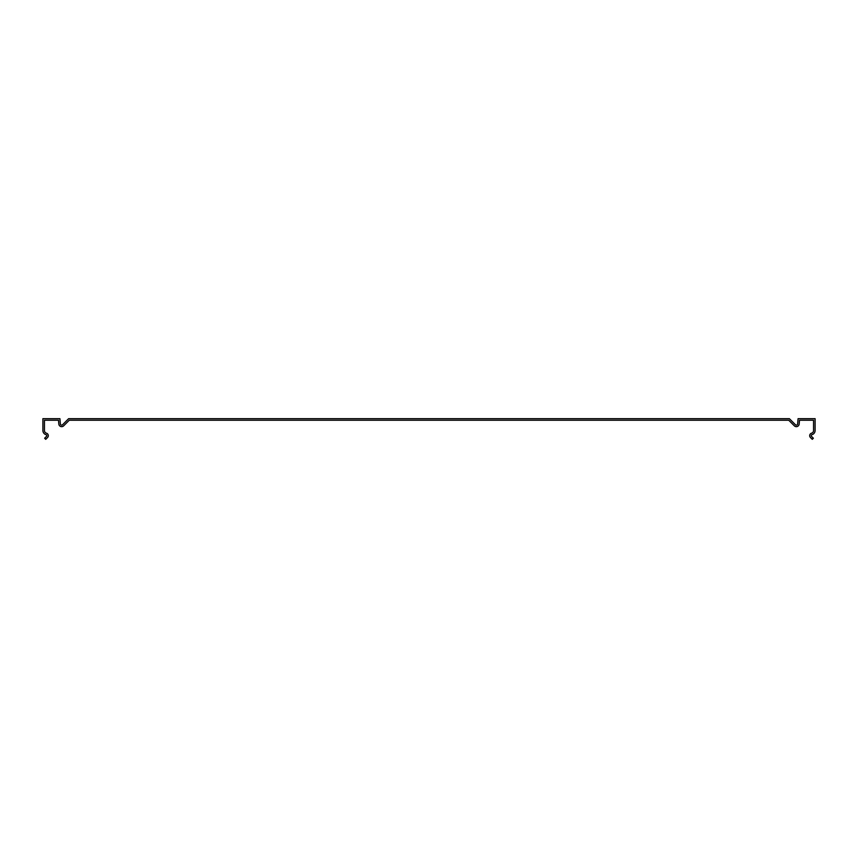 <?xml version="1.0" encoding="UTF-8"?>
<svg xmlns="http://www.w3.org/2000/svg" width="858" height="858" viewBox="0 0 858 858"><rect width="100%" height="100%" fill="white"/><g stroke="black" fill="none" stroke-linecap="round" stroke-linejoin="round"><path stroke-width="0.64" stroke-dasharray="4.29 3.22" d="M69.262 420.227L788.738 420.227L794.347 425.836A2.831 2.831 0 0 0 799.163 424.077L799.506 420.227L813.556 420.227L813.556 430.523A2.788 2.788 0 0 1 811.55 433.204A2.574 2.574 0 0 0 810.445 437.494L812.269 439.317L813.363 438.224L811.539 436.4A1.03 1.03 0 0 1 811.979 434.684A4.333 4.333 0 0 0 815.1 430.523L815.1 418.683L798.09 418.683L797.629 423.949A1.287 1.287 0 0 1 795.43 424.742L789.371 418.683L68.629 418.683L62.57 424.742A1.287 1.287 0 0 1 60.371 423.949L59.91 418.683L42.9 418.683L42.9 430.523A4.333 4.333 0 0 0 46.021 434.684A1.03 1.03 0 0 1 46.461 436.4L44.637 438.224L45.731 439.317L47.555 437.494A2.574 2.574 0 0 0 46.45 433.204A2.788 2.788 0 0 1 44.444 430.523L44.444 420.227L58.494 420.227L58.837 424.077A2.831 2.831 0 0 0 63.653 425.836L69.262 420.227"/><path stroke-width="1.29" d="M788.738 420.227L69.262 420.227L63.653 425.836A2.831 2.831 0 0 1 58.837 424.077L58.494 420.227L44.444 420.227L44.444 430.523A2.788 2.788 0 0 0 46.45 433.204A2.574 2.574 0 0 1 47.555 437.494L45.731 439.317L44.637 438.224L46.461 436.4A1.03 1.03 0 0 0 46.021 434.684A4.333 4.333 0 0 1 42.9 430.523L42.9 418.683L59.91 418.683L60.371 423.949A1.287 1.287 0 0 0 62.57 424.742L68.629 418.683L789.371 418.683L795.43 424.742A1.287 1.287 0 0 0 797.629 423.949L798.09 418.683L815.1 418.683L815.1 430.523A4.333 4.333 0 0 1 811.979 434.684A1.03 1.03 0 0 0 811.539 436.4L813.363 438.224L812.269 439.317L810.445 437.494A2.574 2.574 0 0 1 811.55 433.204A2.788 2.788 0 0 0 813.556 430.523L813.556 420.227L799.506 420.227L799.163 424.077A2.831 2.831 0 0 1 794.347 425.836L788.738 420.227"/></g></svg>
